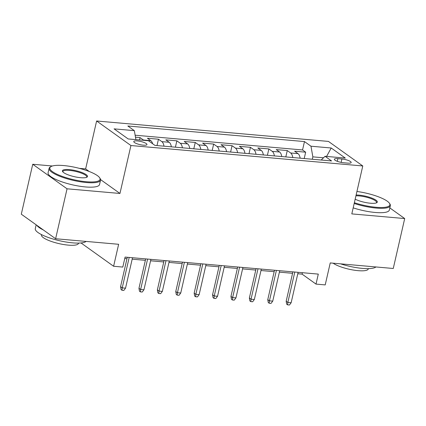 <?xml version="1.0" encoding="UTF-8"?>
<svg xmlns="http://www.w3.org/2000/svg" width="426" height="426" viewBox="0 0 426 426"><rect width="100%" height="100%" fill="white"/><g stroke="black" fill="none" stroke-linecap="round" stroke-linejoin="round"><path stroke-width="0.64" d="M143.333 145.17A6.752 1.624 12.9 0 0 146.949 144.558A6.752 1.624 12.9 0 0 137.401 140.926A6.752 1.624 12.9 0 0 133.78 141.538A6.752 1.624 12.9 0 0 143.333 145.17M52.409 165.996L32.738 164.26L21.3 214.193L55.62 238.736L67.052 188.803L119.956 193.463L130.931 145.532L96.617 120.989L85.637 168.92L79.438 168.376M130.931 145.532L362.776 165.959L328.457 141.416L96.617 120.989M370.844 194.341L369.241 193.91M32.738 164.26L67.052 188.803M362.776 165.959L351.801 213.895L404.7 218.554L389.833 207.92M404.7 218.554L393.262 268.486L330.241 262.933L325.214 284.903L316.012 284.094L318.297 274.104L125.095 257.08L122.805 267.07L113.609 266.255L118.641 244.29L55.62 238.736M300.149 158.174A8.445 4.084 -85 0 0 298.008 153.632L294.622 151.209L305.66 152.183L304.207 158.531M292.79 157.524A8.445 4.084 -85 0 0 290.649 152.982L287.262 150.559L285.809 156.912M287.262 150.559L276.224 149.59L279.605 152.007A8.445 4.084 -85 0 1 281.746 156.55M263.348 154.931A8.445 4.084 -85 0 0 261.207 150.389L257.821 147.966L268.859 148.94L267.406 155.288M244.945 153.312A8.445 4.084 -85 0 0 242.804 148.765L239.423 146.347L250.461 147.316L249.008 153.669M226.547 151.688A8.445 4.084 -85 0 0 224.406 147.146L221.019 144.723L232.058 145.697L230.604 152.045M208.149 150.069A8.445 4.084 -85 0 0 206.003 145.522L202.622 143.104L213.66 144.073L212.207 150.426M189.746 148.445A8.445 4.084 -85 0 0 187.605 143.903L184.218 141.48L195.262 142.454L193.803 148.802M171.348 146.826A8.445 4.084 -85 0 0 169.207 142.279L165.82 139.861L176.859 140.83L175.405 147.183M152.636 143.743A8.445 4.084 -85 0 0 150.804 140.66L147.417 138.237L158.461 139.211L157.008 145.559M341.918 159.005L337.871 158.648A6.544 1.571 12.9 0 0 334.367 159.244A6.544 1.571 12.9 0 0 343.622 162.759L347.669 163.115A6.544 1.571 12.9 0 0 351.173 162.519A6.544 1.571 12.9 0 0 341.918 159.005L341.141 162.397M323.51 157.796L312.849 156.859L310.969 146.214L304.478 141.57L127.832 126.005L134.323 130.649L114.083 128.865L128.183 138.951L148.424 140.734L154.915 145.378L331.561 160.943L325.065 156.299L321.193 160.027M310.969 146.214L331.21 147.998L345.305 158.083L325.065 156.299M305.66 152.183L302.556 149.957L135.133 135.207M143.818 140.33A8.445 4.084 95 0 0 143.445 140.01L140.058 137.593L135.479 137.188M158.461 139.211L161.843 141.634A8.445 4.084 95 0 1 163.983 146.177M176.859 140.83L180.246 143.253A8.445 4.084 95 0 1 182.387 147.795M195.262 142.454L198.644 144.877A8.445 4.084 95 0 1 200.784 149.419M213.66 144.073L217.047 146.496A8.445 4.084 95 0 1 219.188 151.038M232.058 145.697L235.445 148.12A8.445 4.084 95 0 1 237.586 152.662M250.461 147.316L253.848 149.739A8.445 4.084 95 0 1 255.989 154.281M268.859 148.94L272.246 151.363A8.445 4.084 95 0 1 274.387 155.905M312.301 159.244L312.849 156.859M81.025 242.953L113.609 266.255M297.785 273.764L302.098 274.142L316.012 284.094M124.765 258.518L126.964 258.71M132.182 259.168L145.367 260.329M150.58 260.792L163.765 261.953M168.984 262.411L182.163 263.572M187.381 264.035L200.566 265.196M205.785 265.654L218.964 266.814M224.182 267.278L237.367 268.439M242.586 268.897L255.765 270.057M260.984 270.521L274.168 271.681M279.381 272.139L292.566 273.3M302.428 272.709L302.098 274.142M302.556 149.957L304.478 141.57M140.058 137.593L139.52 139.946M134.323 130.649L135.91 139.632M326.588 156.433L331.21 147.998M119.956 193.463L100.568 179.602M89.258 171.513L85.637 168.92M292.896 271.868L286.165 301.262L287.832 302.455L294.803 272.033M291.144 302.748L289.446 305.011L287.603 304.851L287.832 302.455L291.144 302.748L298.115 272.326M287.603 304.851L286.677 304.185L286.165 301.262M354.357 202.712A25.752 6.188 12.9 0 0 376.078 207.276A25.752 6.188 12.9 0 0 389.428 203.261A25.752 6.188 12.9 0 0 356.935 191.476M389.428 203.261L389.897 203.958A26.385 6.337 -167.1 0 1 390.344 205.673A26.385 6.337 -167.1 0 1 376.222 208.074A26.385 6.337 -167.1 0 1 354.187 203.468M356.12 195.023A12.876 3.094 -167.1 0 1 359.107 195.135A12.876 3.094 -167.1 0 1 372.904 198.521A12.876 3.094 -167.1 0 1 376.754 202.712A12.876 3.094 -167.1 0 1 370.423 203.229A12.876 3.094 -167.1 0 1 355.172 199.166M376.328 202.914A12.242 2.939 12.9 0 0 376.563 202.515A12.242 2.939 12.9 0 0 359.246 195.933A12.242 2.939 12.9 0 0 355.934 195.843M375.913 266.958A26.385 6.337 -167.1 0 1 362.409 268.391A26.385 6.337 -167.1 0 1 340.534 263.838M368.346 268.625L368.277 268.934A18.994 4.564 -167.1 0 1 358.106 270.659A18.994 4.564 -167.1 0 1 333.137 263.188M390.344 205.673L389.337 210.066A26.385 6.337 -167.1 0 1 375.215 212.468A26.385 6.337 -167.1 0 1 353.181 207.861M86.276 181.737A25.752 6.188 12.9 0 0 99.62 177.727A25.752 6.188 12.9 0 0 63.644 165.554A25.752 6.188 12.9 0 0 50.982 166.582A25.752 6.188 12.9 0 0 58.676 174.974A25.752 6.188 12.9 0 0 86.276 181.737M99.62 177.727L100.089 178.425A26.385 6.337 -167.1 0 1 100.541 180.134A26.385 6.337 -167.1 0 1 86.414 182.536A26.385 6.337 -167.1 0 1 49.102 168.355A26.385 6.337 -167.1 0 1 50.252 167.008L50.982 166.582M80.615 177.695A12.876 3.094 -167.1 0 1 62.627 171.609A12.876 3.094 -167.1 0 1 69.3 169.601A12.876 3.094 -167.1 0 1 83.097 172.983A12.876 3.094 -167.1 0 1 86.947 177.179A12.876 3.094 -167.1 0 1 80.615 177.695M86.521 177.376A12.242 2.939 12.9 0 0 86.755 176.976A12.242 2.939 12.9 0 0 69.443 170.4A12.242 2.939 12.9 0 0 62.888 171.513A12.242 2.939 12.9 0 0 62.926 171.971M86.105 241.42A26.385 6.337 -167.1 0 1 72.601 242.852A26.385 6.337 -167.1 0 1 35.289 228.671L36.167 224.827M78.544 243.092L78.475 243.395A18.994 4.564 -167.1 0 1 68.304 245.126A18.994 4.564 -167.1 0 1 41.439 234.912L41.508 234.609M100.541 180.134L99.535 184.533A26.385 6.337 -167.1 0 1 85.408 186.934A26.385 6.337 -167.1 0 1 48.095 172.748L49.102 168.355M43.351 229.965A26.385 6.337 -167.1 0 1 36.817 225.285M274.493 270.244L267.762 299.638L269.434 300.831L276.399 270.414M272.747 301.123L271.042 303.392L269.205 303.227L269.434 300.831L272.747 301.123L279.712 270.707M269.205 303.227L268.279 302.567L267.762 299.638M256.095 268.625L249.364 298.019L251.031 299.212L258.002 268.79M254.343 299.505L252.645 301.768L250.802 301.608L251.031 299.212L254.343 299.505L261.314 269.083M250.802 301.608L249.876 300.942L249.364 298.019M237.697 267.001L230.961 296.395L232.633 297.588L239.598 267.171M235.945 297.88L234.241 300.149L232.404 299.984L232.633 297.588L235.945 297.88L242.911 267.464M232.404 299.984L231.478 299.324L230.961 296.395M219.294 265.382L212.563 294.776L214.23 295.969L221.2 265.552M217.542 296.262L215.844 298.525L214.001 298.365L214.23 295.969L217.542 296.262L224.513 265.84M214.001 298.365L213.075 297.699L212.563 294.776M200.896 263.763L194.16 293.152L195.832 294.35L202.797 263.928M199.144 294.638L197.44 296.906L195.603 296.741L195.832 294.35L199.144 294.638L206.109 264.221M195.603 296.741L194.677 296.081L194.16 293.152M182.493 262.139L175.762 291.533L177.434 292.726L184.399 262.31M180.741 293.019L179.042 295.282L177.2 295.122L177.434 292.726L180.741 293.019L187.712 262.597M177.2 295.122L176.273 294.457L175.762 291.533M164.095 260.52L157.364 289.909L159.031 291.107L165.996 260.685M162.343 291.395L160.639 293.663L158.802 293.503L159.031 291.107L162.343 291.395L169.308 260.978M158.802 293.503L157.876 292.838L157.364 289.909M145.692 258.896L138.961 288.29L140.633 289.483L147.598 259.067M143.945 289.776L142.241 292.039L140.399 291.879L140.633 289.483L143.945 289.776L150.91 259.354M140.399 291.879L139.472 291.214L138.961 288.29M127.294 257.277L120.563 286.666L122.23 287.864L129.195 257.442M125.542 288.152L123.844 290.42L122.001 290.26L122.23 287.864L125.542 288.152L132.507 257.735M122.001 290.26L121.075 289.595L120.563 286.666M290.649 152.982L298.008 153.632M143.445 140.01L150.804 140.66M161.843 141.634L169.207 142.279M180.246 143.253L187.605 143.903M198.644 144.877L206.003 145.522M217.047 146.496L224.406 147.146M235.445 148.12L242.804 148.765M253.848 149.739L261.207 150.389M272.246 151.363L279.605 152.007M337.264 161.305L337.871 158.648"/></g></svg>
